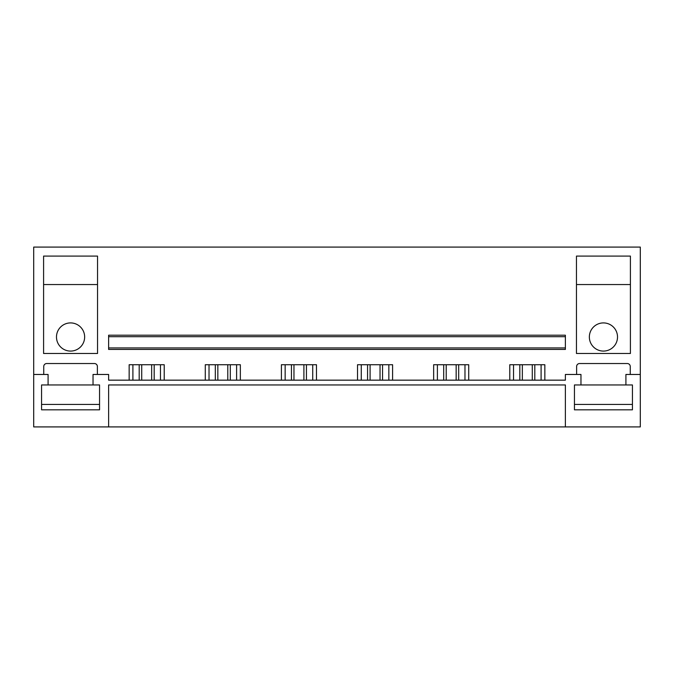 <?xml version="1.0" encoding="UTF-8"?>
<svg xmlns="http://www.w3.org/2000/svg" width="674" height="674" viewBox="0 0 674 674"><rect width="100%" height="100%" fill="white"/><g stroke="black" fill="none" stroke-linecap="round" stroke-linejoin="round"><path stroke-width="1.01" d="M33.7 374.466L33.7 426.912L108.624 426.912L108.624 384.955L565.376 384.955L565.376 426.912L640.3 426.912L640.3 247.088L33.7 247.088L33.7 374.466L48.09 374.466L48.09 384.955L41.569 384.955L41.569 409.826L99.558 409.826L99.558 384.955L93.037 384.955L93.037 374.466L108.624 374.466L108.624 380.161L565.376 380.161L565.376 374.466L580.963 374.466L580.963 384.955L574.442 384.955L574.442 409.826L632.431 409.826L632.431 384.955L625.91 384.955L625.91 374.466L640.3 374.466M108.624 426.912L565.376 426.912M108.624 347.936L108.624 349.435L565.376 349.435L565.376 336.697L108.624 336.697L108.624 347.936L565.376 347.936M565.376 336.697L565.376 335.205L108.624 335.205L108.624 336.697M509.78 380.161L509.78 364.727L544.845 364.727L544.845 380.161M576.615 374.466L576.615 366.521A2.999 2.999 0 0 1 579.606 363.522L627.267 363.522A2.999 2.999 0 0 1 630.257 366.521L630.257 374.466M43.743 374.466L43.743 366.521A2.999 2.999 0 0 1 46.733 363.522L94.394 363.522A2.999 2.999 0 0 1 97.385 366.521L97.385 374.466M129.155 380.161L129.155 364.727L164.22 364.727L164.22 380.161M205.284 380.161L205.284 364.727L240.348 364.727L240.348 380.161M281.403 380.161L281.403 364.727L316.468 364.727L316.468 380.161M357.532 380.161L357.532 364.727L392.597 364.727L392.597 380.161M433.652 380.161L433.652 364.727L468.716 364.727L468.716 380.161M97.536 256.078L97.536 353.488L43.591 353.488L43.591 256.078L97.536 256.078M576.464 353.488L630.409 353.488L630.409 256.078L576.464 256.078L576.464 353.488M87.645 247.088L53.482 247.088L87.645 247.088M620.518 247.088L586.355 247.088L620.518 247.088M160.471 380.161L160.471 364.727M132.904 380.161L132.904 364.727M236.599 380.161L236.599 364.727M209.024 380.161L209.024 364.727M312.728 380.161L312.728 364.727M285.153 380.161L285.153 364.727M388.847 380.161L388.847 364.727M361.272 380.161L361.272 364.727M464.976 380.161L464.976 364.727M437.401 380.161L437.401 364.727M541.096 380.161L541.096 364.727M513.529 380.161L513.529 364.727M43.591 284.554L97.536 284.554M70.559 322.913A14.087 14.087 0 0 0 56.481 337A14.087 14.087 0 0 0 70.559 351.087A14.087 14.087 0 0 0 84.646 337A14.087 14.087 0 0 0 70.559 322.913M84.646 284.554L56.481 284.554L84.646 284.554M576.464 284.554L630.409 284.554M603.441 322.913A14.087 14.087 0 0 1 617.519 337A14.087 14.087 0 0 1 603.441 351.087A14.087 14.087 0 0 1 589.354 337A14.087 14.087 0 0 1 603.441 322.913M589.354 284.554L617.519 284.554L589.354 284.554M41.569 384.955L41.569 404.434L99.558 404.434L99.558 384.955M48.09 384.955L93.037 384.955M632.431 384.955L632.431 404.434L574.442 404.434L574.442 384.955M580.963 384.955L625.91 384.955M151.658 380.161L151.658 364.727M141.717 380.161L141.717 364.727M154.178 364.727L154.178 380.161M139.198 364.727L139.198 380.161M227.787 380.161L227.787 364.727M217.845 380.161L217.845 364.727M230.306 364.727L230.306 380.161M215.318 364.727L215.318 380.161M303.907 380.161L303.907 364.727M293.965 380.161L293.965 364.727M306.434 364.727L306.434 380.161M291.446 364.727L291.446 380.161M380.035 380.161L380.035 364.727M370.093 380.161L370.093 364.727M382.554 364.727L382.554 380.161M367.566 364.727L367.566 380.161M456.155 380.161L456.155 364.727M446.213 380.161L446.213 364.727M458.682 364.727L458.682 380.161M443.694 364.727L443.694 380.161M532.283 380.161L532.283 364.727M522.342 380.161L522.342 364.727M534.802 364.727L534.802 380.161M519.822 364.727L519.822 380.161"/></g></svg>
